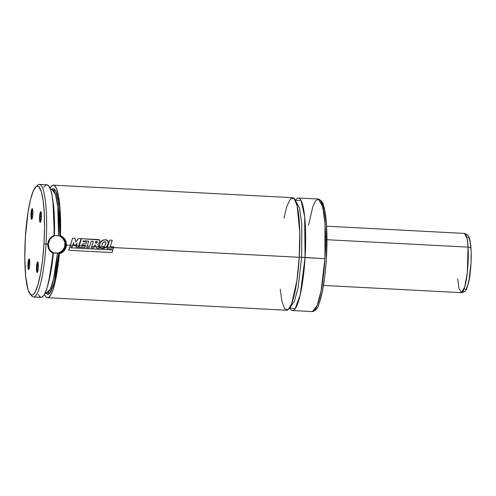 <?xml version="1.0" encoding="UTF-8"?>
<svg xmlns="http://www.w3.org/2000/svg" width="496" height="496" viewBox="0 0 496 496"><rect width="100%" height="100%" fill="white"/><g stroke="black" fill="none" stroke-linecap="round" stroke-linejoin="round"><path stroke-width="0.74" d="M280.197 289.112L281.902 301.171L284.648 308.816L288.108 309.74L291.642 303.825L296.912 280.612L299.243 257.3L299.776 232.221L297.147 205.784L294.165 198.549L290.501 198.784L286.886 206.175L283.923 218.017M292.522 310.552A56.358 9.784 93 0 0 305.077 257.604L304.668 216.647L301.016 200.341L295.368 200.403A56.358 9.784 93 0 1 298.418 197.985A56.358 9.784 93 0 1 305.077 257.604L301.655 257.275L301.76 224.235L299.584 208.122L295.566 200.824L299.584 208.122L301.76 224.235L301.655 257.275L299.249 257.25L301.655 257.275L298.115 287.37L294.457 301.351L289.974 307.433L294.457 301.351L298.115 287.37L301.655 257.275L324.917 258.645A56.358 9.784 -87 0 0 318.252 199.026L322.611 206.286L324.992 223.324L324.917 258.645L305.077 257.604L300.179 294.922L295.095 308.834L289.738 307.83A56.358 9.784 93 0 0 292.522 310.552L312.356 311.587A56.358 9.784 -87 0 0 324.917 258.645L321.104 290.823L317.149 305.592L312.356 311.587C315.685 310.608 317.762 308.431 318.581 305.065C322.4 295.046 325.004 279.57 326.387 258.645C327.174 245.427 327.162 233.442 326.349 222.698C325.791 215.593 324.905 210 323.69 205.914C323.299 202.734 321.489 200.434 318.252 199.026L315.444 201.072L312.74 206.968L308.549 225.252M40.275 216.752A4.743 0.825 93 0 1 41.193 212.35A4.743 0.825 -87 0 0 40.275 216.752L39.587 216.684A5.338 0.93 93 0 1 40.939 211.761A5.338 0.93 93 0 1 41.41 217.316L41.373 213.46L40.827 211.674L39.785 214.669L39.624 220.54L40.002 222.158L40.548 222.041L41.41 217.316A5.338 0.93 93 0 1 40.387 222.258A5.338 0.93 93 0 1 39.587 216.684L40.275 216.752A4.743 0.825 -87 0 0 40.703 221.693A4.743 0.825 93 0 1 40.275 216.752L41.435 216.808L40.275 216.752M31.688 213.77L32.854 213.832L31.688 213.77A4.743 0.825 -87 0 0 32.116 218.717A4.743 0.825 93 0 1 31.688 213.77L31.006 213.702L31.688 213.77A4.743 0.825 93 0 1 32.606 209.368A4.743 0.825 -87 0 0 31.688 213.77M32.823 214.334A5.338 0.93 93 0 1 31.806 219.275A5.338 0.93 93 0 1 31.006 213.702L31.043 217.558L31.589 219.344L32.631 216.349L32.792 210.478L32.414 208.859L31.868 208.977L31.006 213.702A5.338 0.93 93 0 1 32.352 208.779A5.338 0.93 93 0 1 32.823 214.334M37.206 266.935A4.743 0.825 93 0 1 38.118 262.533A4.743 0.825 -87 0 0 37.206 266.935L36.518 266.867A5.338 0.93 93 0 1 37.87 261.944A5.338 0.93 93 0 1 38.341 267.499L38.304 263.643L37.758 261.863L36.71 264.852L36.555 270.723L36.933 272.341L37.479 272.223L38.341 267.499A5.338 0.93 93 0 1 37.318 272.44A5.338 0.93 93 0 1 36.518 266.867L37.206 266.935A4.743 0.825 -87 0 0 37.628 271.876A4.743 0.825 93 0 1 37.206 266.935L38.366 266.991L37.206 266.935M28.619 263.953L29.785 264.015L28.619 263.953A4.743 0.825 -87 0 0 29.047 268.9A4.743 0.825 93 0 1 28.619 263.953L27.937 263.884L28.619 263.953A4.743 0.825 93 0 1 29.537 259.551A4.743 0.825 -87 0 0 28.619 263.953M29.754 264.517A5.338 0.93 93 0 1 28.731 269.458A5.338 0.93 93 0 1 27.937 263.884L27.974 267.741L28.52 269.526L29.562 266.532L29.723 260.66L29.345 259.042L28.799 259.166L27.937 263.884A5.338 0.93 93 0 1 29.283 258.962A5.338 0.93 93 0 1 29.754 264.517M53.314 252.712A8.897 8.754 109.2 0 0 64.957 244.751L65.77 245.036L63.798 250.065L62.217 251.584M49.674 249.562L49.358 249.042M36.698 186.26A56.358 9.784 93 0 1 39.37 184.413A56.358 9.784 93 0 1 46.035 244.032A56.358 9.784 93 0 1 33.474 296.974L41.056 297.371A56.358 9.784 -87 0 0 52.954 253.251L52.905 252.483L50.877 251.032M52.96 252.576L53.382 252.731L52.96 252.576M45.682 293.031L46.481 293.942L48.174 294.388L49.947 293.006L50.84 291.636L53.475 284.977L55.874 274.939L58.857 252.898L59.303 253.047L55.391 253.152L53.165 252.656M326.362 258.664L326.542 226.002L324.539 209.659L320.72 201.14M51.206 189.484L55.713 190.743L58.757 203.162L59.88 236.17L60.326 236.319L60.462 235.637L60.444 215.661L59.911 206.844L58.509 195.945L56.476 188.567L54.851 185.901L53.072 185.157L52.142 185.516L50.003 188.096A56.358 9.784 93 0 1 53.376 185.144A56.358 9.784 93 0 1 60.462 235.637L63.017 237.156L64.982 239.394L66.166 242.129L66.452 245.098L70.339 245.303L66.452 245.098L65.801 248.019L64.288 250.598L62.068 252.582L59.353 253.803L57.648 268.46L55.378 281.021L52.725 290.513L50.84 294.767L48.949 297.166L47.101 297.65L45.372 296.18L44.429 294.419A56.358 9.784 93 0 0 47.473 297.705A56.358 9.784 93 0 0 59.353 253.803C63.55 252.427 65.918 249.525 66.452 245.098C66.464 240.634 64.468 237.485 60.462 235.637L60.326 236.325L58.516 235.705A51.906 9.015 -87 0 0 51.975 189.528L55.54 194.63L57.765 207.018L58.516 235.705L59.88 236.17L59.873 217.31L58.057 198.66L56.842 193.589L54.61 189.131L52.936 188.412L51.169 189.528M47.473 297.705L286.682 310.242A56.358 9.784 -87 0 0 299.243 257.3L113.671 247.572L299.243 257.3A56.358 9.784 -87 0 0 292.584 197.681L53.376 185.144M72.732 245.427L76.378 245.619L70.364 245.309L69.893 246.71L72.255 246.834L73.613 242.755L73.929 245.08L73.594 242.755L73.929 245.08L75.541 245.167L77.209 243.139L75.913 247.002L78.393 247.138L78.852 245.756L76.396 245.625L75.913 247.002L76.378 245.619L75.931 247.014L78.393 247.138L81.102 238.65L78.542 238.514L81.102 238.65L78.852 245.756L76.396 245.625L77.19 243.139L76.378 245.619L77.209 243.139L75.541 245.167L73.929 245.08L73.613 242.755L72.255 246.834L69.874 246.704L72.602 238.21L69.874 246.704L70.364 245.309L72.732 245.433M78.852 245.749L79.242 245.768L78.852 245.749M85.43 246.097L79.261 245.78L78.796 247.188L84.965 247.51L85.628 245.464L81.933 245.266L85.628 245.464L81.933 245.266L82.423 243.796L85.845 243.976L86.509 241.955L83.061 241.775L86.509 241.955L85.845 243.976L82.423 243.796L81.933 245.272L85.628 245.464L84.965 247.51L78.777 247.175L81.487 238.681L78.777 247.175L79.261 245.78L85.424 246.103M89.571 246.314L87.091 246.19L86.62 247.597L89.1 247.727L91.202 241.248L93.322 241.366L91.239 247.82L93.322 241.366L91.202 241.254L93.341 241.36L91.258 247.833L93.732 247.963L94.203 246.562L91.723 246.431L91.239 247.82L93.732 247.963L94.699 245.043L95.238 245.061L95.926 246.648L94.203 246.555L95.908 246.642L96.553 248.099L99.51 248.254L98.847 246.803L99.64 246.841L95.926 246.648L96.534 248.093L99.51 248.254L97.836 244.596L100.062 241.695C100.025 240.138 99.163 239.413 97.476 239.518L81.487 238.681L79.261 245.78L81.505 238.669L99.349 239.959L100.062 241.695L97.836 244.596L98.847 246.803L95.926 246.648L95.213 245.055L95.908 246.642L95.238 245.061L94.699 245.043L94.203 246.562L91.723 246.431L93.341 241.36L91.202 241.248L89.1 247.727L86.602 247.591L87.067 246.183L86.62 247.597L87.091 246.19L89.571 246.32M103.484 239.94L101.996 240.61L99.975 243.152L99.659 246.847L100.508 247.994L103.224 248.577L105.412 247.938L106.404 247.2L99.659 246.847L100.924 248.248L101.829 248.527L106.404 247.2L108.165 243.889C108.804 241.242 107.799 239.859 105.14 239.742L103.056 240.07L99.994 243.152L103.056 240.07M106.411 247.194L107.496 247.25L106.411 247.194M30.194 294.165L31.8 296A56.358 9.784 -87 0 0 46.035 244.032L43.977 243.834A54.579 9.474 93 0 1 30.194 294.165A54.579 9.474 93 0 1 25.364 237.367L28.03 212.102L30.442 199.838L33.22 191.09L36.121 186.608L37.07 186.136L38.899 186.769L41.311 191.568L43.152 200.595L44.262 213.057L44.547 227.9L43.977 243.834L42.613 259.489L40.56 273.519L38.006 284.71L35.16 292.107L33.226 294.599L32.271 295.064L30.448 294.432L28.036 289.633L25.736 276.787L24.8 258.435L25.364 237.367A54.579 9.474 93 0 1 35.817 186.862A54.579 9.474 93 0 1 43.977 243.834L47.783 244.125L48.354 241.347L49.662 238.843L51.609 236.846L54.039 235.519A56.358 9.784 -87 0 0 46.959 184.81L39.37 184.413M38.167 294.426L39.823 296.831L41.621 297.309L43.499 295.833L44.454 294.382L47.25 287.314L50.555 272.434L52.954 253.251L50.697 251.695L49.005 249.531L48.013 246.927L47.783 244.125L46.035 244.032A56.358 9.784 -87 0 0 37.603 185.2L35.817 186.862M33.474 296.974A56.358 9.784 93 0 1 31.006 294.86M52.557 236.883L53.897 236.22L54.039 235.519L54.169 220.274L53.506 206.652L52.105 195.703L50.815 190.315L48.453 185.585L46.674 184.816L44.801 186L43.846 187.314M52.954 253.251L52.905 252.483C52.018 252.433 49.29 249.376 49.358 249.042L48.267 244.119L49.953 239.314C49.941 238.954 53.01 236.195 53.897 236.22L54.039 235.519C50.301 237.088 48.217 239.952 47.783 244.125C47.709 248.298 49.433 251.342 52.954 253.251M53.382 252.731L48.676 281.926A51.906 9.015 93 0 0 53.382 252.731L57.455 253.09A51.906 9.015 -87 0 1 46.543 293.204L50.344 289.112L53.642 278.603L57.455 253.09M52.917 200.961L54.43 235.631L58.516 235.705L54.43 235.631A51.906 9.015 93 0 0 52.917 200.961M57.685 253.053L58.466 252.923M58.857 252.898L54.027 283.049L49.786 293.198L45.365 292.535M59.303 253.047L59.353 253.803L59.303 253.047C63.141 251.689 65.298 249.017 65.77 245.036L64.957 244.751A8.897 8.754 109.2 0 0 59.16 235.898M319.461 302.436L322.14 292.417L324.378 279.205M324.998 274.288L325.99 263.946M326.647 253.282L326.833 232.599L326.362 223.38L324.992 211.953M324.378 208.94L323.69 206.367M322.939 204.271L321.278 201.568M65.354 241.788L65.77 245.036C65.825 241.093 64.009 238.192 60.326 236.319M62.639 237.745L64.437 239.822M53.99 235.755L54.43 235.631M49.96 239.308L51.758 237.435M64.895 243.015L64.685 246.475M64.083 248.112L62.012 250.889L59.055 252.669M57.381 253.084L55.664 253.165M60.059 236.276L62.781 238.347L64.499 241.323M78.523 238.526L75.677 242.017L78.542 238.514L75.696 242.017L75.107 238.334L72.621 238.204L75.107 238.334L75.696 242.017L78.523 238.526M72.602 238.21L70.364 245.309L72.602 238.21M88.697 241.124L87.067 246.183L88.697 241.124L83.359 240.839L88.697 241.124M95.784 241.416L97.445 241.998L96.044 243.152L97.173 242.643L97.042 241.527L95.802 241.409L95.313 243.083L97.173 242.643L97.024 241.533L97.464 241.998L97.173 242.643L95.313 243.083L95.802 241.409L97.042 241.527L95.784 241.416M83.061 241.775L83.359 240.839L88.722 241.118L87.091 246.19L88.722 241.118L83.359 240.839L83.061 241.775M99.634 244.038L99.454 246.121M104.296 241.788L104.78 241.732L105.766 242.786L105.4 244.385C104.749 246.14 103.838 246.872 102.66 246.58L102.678 246.586C103.856 246.884 104.768 246.146 105.419 244.385C106.113 243.009 105.908 242.122 104.805 241.726L104.396 241.763M102.182 244.268C101.742 245.694 101.909 246.469 102.678 246.586C101.909 246.469 101.742 245.694 102.182 244.268L103.087 242.544L104.805 241.726C103.422 241.93 102.554 242.78 102.182 244.268M102.536 246.555L102.678 246.586C103.838 246.872 104.749 246.14 105.4 244.385L105.4 244.385C106.094 243.015 105.89 242.129 104.78 241.732L104.383 241.763M101.612 248.477L99.64 246.841L99.975 243.152M99.448 245.923L99.659 246.847L106.404 247.2L108.165 243.889L107.892 240.87L105.14 239.742L102.015 240.603L99.994 243.152L99.448 245.923M104.805 241.726L105.784 242.786L105.419 244.385C104.768 246.146 103.856 246.884 102.678 246.586M100.043 247.554L100.49 247.981M110.193 246.741L113.851 246.934L113.665 247.578L113.212 248.986L107.049 248.657L109.777 240.132L112.263 240.262L110.193 246.748L113.875 246.94L110.193 246.748L112.263 240.262L109.759 240.145L107.049 248.657L113.212 248.986L113.665 247.578L107.514 247.256L107.031 248.651L109.759 240.145L107.514 247.256L113.665 247.578L113.875 246.94L110.416 246.754M69.446 247.721L68.721 250.282L69.428 247.709L112.828 249.996L69.428 247.709L68.721 250.282L112.09 252.551L112.828 249.996L69.428 247.709L68.721 250.282L112.09 252.551L112.828 249.996L69.446 247.721M326.591 226.195L464.467 233.424L467.009 238.309L468.075 247.12L326.969 239.723L468.075 247.12A29.661 5.152 -87 0 0 464.467 233.424L467.623 234.955L469.104 237.448C470.103 240.107 470.735 243.902 471.008 248.818C471.442 256.947 471.126 265.366 470.053 274.09C469.52 279.577 468.298 284.599 466.395 289.156C465.732 291.102 464.058 292.274 461.361 292.665A29.661 5.152 -87 0 0 466.693 277.407A29.661 5.152 -87 0 0 468.075 247.12A3.559 1.91 -3.4 0 1 471.002 248.787A3.559 1.91 176.6 0 0 468.075 247.12L467.313 272.552L464.696 287.11L461.361 292.665L458.819 287.773L457.758 278.969M471.002 248.787A3.559 1.91 -3.4 0 1 470.952 249.215M470.803 247.126L470.103 241.868L469.086 238.452M468.689 237.776L468.274 237.342M467.387 237.237L466.928 237.553M464.138 288.678L464.56 289.106M465.44 289.218L465.899 288.895M466.364 288.331L467.74 285.206L468.999 280.197L470.921 263.785M471.039 261.231L471.126 253.772M298.418 197.985L318.252 199.026M290.272 307.582L289.757 307.433M45.099 293.13L46.543 293.204M50.53 189.453L51.975 189.528M295.697 200.855L295.343 200.793M323.485 285.442L461.361 292.665"/></g></svg>
